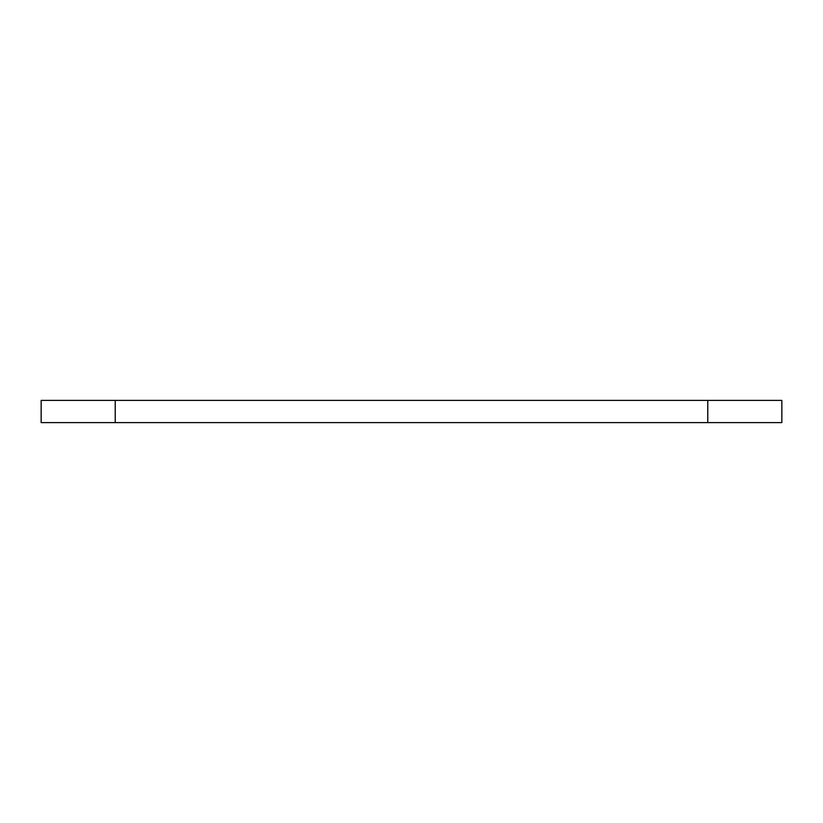 <?xml version="1.0" encoding="UTF-8"?>
<svg xmlns="http://www.w3.org/2000/svg" width="823" height="823" viewBox="0 0 823 823"><rect width="100%" height="100%" fill="white"/><g stroke="black" fill="none" stroke-linecap="round" stroke-linejoin="round"><path stroke-width="1.23" d="M115.22 400.389L115.22 422.611L41.15 422.611L41.15 400.389L781.85 400.389L781.85 422.611L707.78 422.611L707.78 400.389M115.22 422.611L707.78 422.611"/></g></svg>

